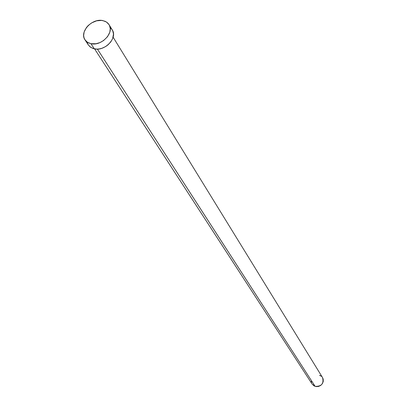<?xml version="1.0" encoding="UTF-8"?>
<svg xmlns="http://www.w3.org/2000/svg" width="407" height="407" viewBox="0 0 407 407"><rect width="100%" height="100%" fill="white"/><g stroke="black" fill="none" stroke-linecap="round" stroke-linejoin="round"><path stroke-width="0.61" d="M94.592 48.906L312.184 384.147L315.125 386.37L97.41 49.11L315.125 386.37C321.566 386.513 324.043 383.587 322.553 377.594L113.11 37.2M90.959 43.681L87.485 42.287L85.002 39.845C79.141 31.955 92.18 17.933 102.839 20.589L106.486 22.039L109.045 24.654C114.637 32.565 101.511 46.434 90.959 43.681L94.317 48.85L90.959 43.681L88.751 42.974L86.859 41.85L84.778 39.484L83.969 37.541L83.654 35.399L84.137 31.975L86.462 27.498L88.248 25.483L91.524 22.955L96.551 20.833L101.648 20.411L105.047 21.266L106.949 22.36L108.471 23.835L109.549 25.626L110.256 28.765L109.809 32.204L107.499 36.732L103.561 40.563L99.898 42.608L95.986 43.742L90.959 43.681M110.18 27.651L111.696 29.116L112.775 30.901L113.477 34.03L112.642 38.609L110.75 41.962L107.941 44.918L105.678 46.535L101.918 48.28L99.313 48.921L96.744 49.115L93.183 48.55L90.237 47.024L88.385 45.014L90.863 47.461L94.317 48.85C104.813 51.613 117.842 37.826 112.266 29.935L109.045 24.654M88.166 44.663L87.357 42.73M319.52 375.259L321.494 376.353M322.537 377.574L323.204 379.192L323.255 381.466L322.4 383.638L320.767 385.378L318.615 386.426L316.259 386.609L314.077 385.912L312.174 384.127M311.457 382.412L311.319 381.288M85.002 39.845L88.39 45.024"/></g></svg>
